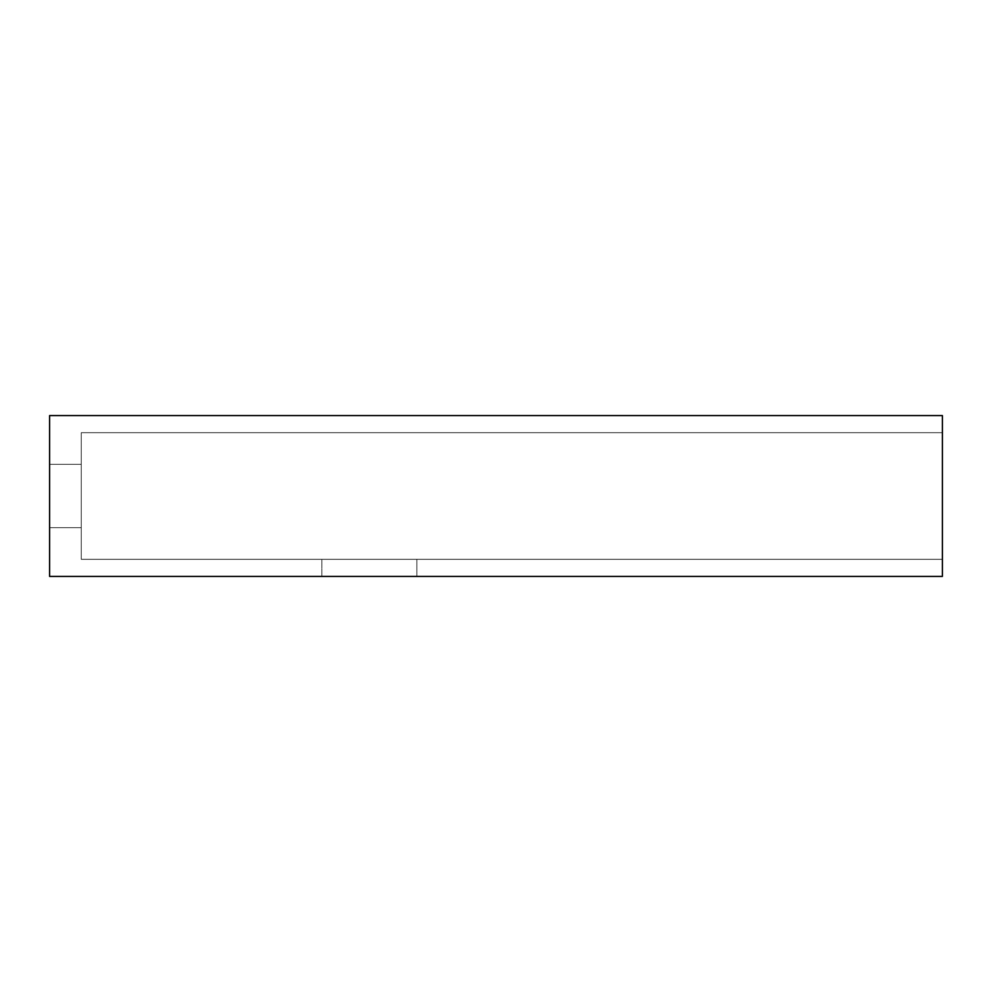 <?xml version="1.0" encoding="UTF-8"?>
<svg xmlns="http://www.w3.org/2000/svg" width="992" height="992" viewBox="0 0 992 992"><rect width="100%" height="100%" fill="white"/><g stroke="black" fill="none" stroke-linecap="round" stroke-linejoin="round"><path stroke-width="0.74" stroke-dasharray="4.96 3.72" d="M81.257 464.343L81.257 527.657L49.6 527.657L49.6 464.343L49.6 527.657L49.6 464.343L49.6 527.657L49.6 464.343L49.6 527.657L49.6 464.343L49.6 527.657L49.6 464.343L49.6 527.657L49.6 464.343L49.6 527.657L49.6 464.343L49.6 527.657L49.6 464.343L49.6 527.657L49.6 464.343L49.6 527.657L49.6 464.343L49.6 527.657L81.257 527.657L81.257 464.343L49.6 464.343L81.257 464.343L81.257 527.657L49.6 527.657L81.257 527.657L81.257 464.343L49.6 464.343L81.257 464.343L81.257 527.657L49.6 527.657L81.257 527.657L81.257 464.343L49.6 464.343L81.257 464.343L81.257 527.657L49.6 527.657L81.257 527.657L81.257 464.343L49.6 464.343L81.257 464.343L81.257 527.657L49.6 527.657L81.257 527.657L81.257 464.343L49.6 464.343L81.257 464.343L81.257 527.657L49.6 527.657L81.257 527.657L81.257 464.343L49.6 464.343L81.257 464.343L81.257 527.657L49.6 527.657L81.257 527.657L81.257 464.343L49.6 464.343L81.257 464.343L81.257 527.657L49.6 527.657L81.257 527.657L81.257 464.343L49.6 464.343L81.257 464.343L81.257 527.657L49.6 527.657L81.257 527.657L81.257 464.343L49.6 464.343L81.257 464.343L81.257 527.657L49.6 527.657L81.257 527.657L81.257 464.343L49.6 464.343L81.257 464.343M49.6 576.414L49.6 415.586L942.4 415.586L942.4 576.414L49.6 576.414M942.4 559.314L942.4 432.686L942.4 559.314L942.4 432.686L942.4 559.314L942.4 432.686L942.4 559.314L942.4 432.686L942.4 559.314L942.4 432.686L942.4 559.314L942.4 432.686L942.4 559.314L942.4 432.686L942.4 559.314L942.4 432.686L942.4 559.314L942.4 432.686L942.4 559.314L942.4 432.686L942.4 559.314L81.257 559.314L81.257 432.686L81.257 559.314L942.4 559.314L81.257 559.314L81.257 432.686L942.4 432.686L81.257 432.686L81.257 559.314L942.4 559.314L81.257 559.314L81.257 432.686L942.4 432.686L81.257 432.686L81.257 559.314L942.4 559.314L81.257 559.314L81.257 432.686L942.4 432.686L81.257 432.686L81.257 559.314L942.4 559.314L81.257 559.314L81.257 432.686L942.4 432.686L81.257 432.686L81.257 559.314L942.4 559.314L81.257 559.314L81.257 432.686L942.4 432.686L81.257 432.686L81.257 559.314L942.4 559.314L81.257 559.314L81.257 432.686L942.4 432.686L81.257 432.686L81.257 559.314L942.4 559.314L81.257 559.314L81.257 432.686L942.4 432.686L81.257 432.686L81.257 559.314L942.4 559.314L81.257 559.314L81.257 432.686L942.4 432.686L81.257 432.686L81.257 559.314L942.4 559.314L81.257 559.314L81.257 432.686L942.4 432.686L81.257 432.686L81.257 559.314L942.4 559.314M321.867 576.414L416.851 576.414L321.867 576.414L416.851 576.414L321.867 576.414L416.851 576.414L321.867 576.414L416.851 576.414L321.867 576.414L416.851 576.414L321.867 576.414L416.851 576.414L321.867 576.414L416.851 576.414L321.867 576.414L416.851 576.414L321.867 576.414L416.851 576.414L321.867 576.414L416.851 576.414L321.867 576.414L321.867 559.314L416.851 559.314L321.867 559.314L321.867 576.414L321.867 559.314L416.851 559.314L416.851 576.414L416.851 559.314L321.867 559.314L416.851 559.314L321.867 559.314L416.851 559.314L321.867 559.314L416.851 559.314L321.867 559.314L416.851 559.314L321.867 559.314L416.851 559.314L321.867 559.314L416.851 559.314L321.867 559.314L416.851 559.314L321.867 559.314L416.851 559.314L321.867 559.314L321.867 576.414M81.257 432.686L942.4 432.686L81.257 432.686M416.851 559.314L416.851 576.414L416.851 559.314"/><path stroke-width="1.49" d="M942.4 415.586L49.6 415.586L49.6 576.414L942.4 576.414L942.4 415.586"/></g></svg>

